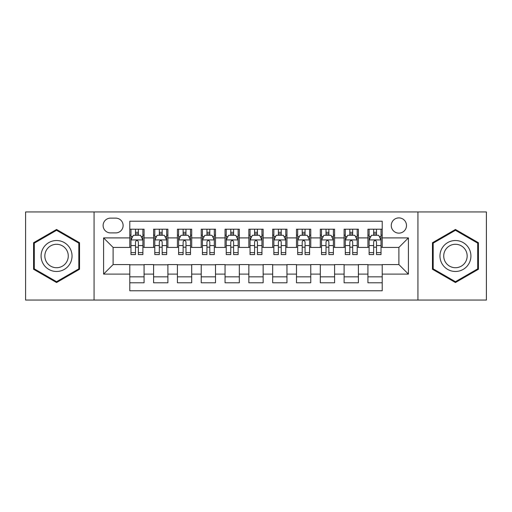 <?xml version="1.0" encoding="UTF-8"?>
<svg xmlns="http://www.w3.org/2000/svg" width="512" height="512" viewBox="0 0 512 512"><rect width="100%" height="100%" fill="white"/><g stroke="black" fill="none" stroke-linecap="round" stroke-linejoin="round"><path stroke-width="0.77" d="M398.886 217.901A7.622 7.622 0 0 0 391.264 225.517A7.622 7.622 0 0 0 398.886 233.139A7.622 7.622 0 0 0 406.502 225.517A7.622 7.622 0 0 0 398.886 217.901M417.933 300.058L486.4 300.058L486.4 211.942L417.933 211.942L417.933 300.058L94.067 300.058L94.067 211.942L25.6 211.942L25.6 300.058L94.067 300.058M382.214 229.21L367.923 229.21L367.923 237.901L358.4 237.901L358.4 247.424L367.923 247.424L367.923 237.901M358.4 237.901L358.4 229.21L344.109 229.21L344.109 237.901L334.586 237.901L334.586 247.424L344.109 247.424L344.109 237.901M334.586 237.901L334.586 229.21L320.301 229.21L320.301 237.901L310.771 237.901L310.771 247.424L320.301 247.424L320.301 237.901M310.771 237.901L310.771 229.21L296.486 229.21L296.486 237.901L286.957 237.901L286.957 247.424L296.486 247.424L296.486 237.901M286.957 237.901L286.957 229.21L272.672 229.21L272.672 237.901L263.142 237.901L263.142 247.424L272.672 247.424L272.672 237.901M263.142 237.901L263.142 229.21L248.858 229.21L248.858 237.901L239.328 237.901L239.328 247.424L248.858 247.424L248.858 237.901M239.328 237.901L239.328 229.21L225.043 229.21L225.043 237.901L215.514 237.901L215.514 247.424L225.043 247.424L225.043 237.901M215.514 237.901L215.514 229.21L201.229 229.21L201.229 237.901L191.699 237.901L191.699 247.424L201.229 247.424L201.229 237.901M191.699 237.901L191.699 229.21L177.414 229.21L177.414 237.901L167.891 237.901L167.891 247.424L177.414 247.424L177.414 237.901M167.891 237.901L167.891 229.21L153.6 229.21L153.6 247.424L144.077 247.424L144.077 229.21L129.786 229.21M129.786 282.79L144.077 282.79L144.077 264.576L153.6 264.576L153.6 282.79L167.891 282.79L167.891 264.576L177.414 264.576L177.414 274.099L167.891 274.099M177.414 274.099L177.414 282.79L191.699 282.79L191.699 264.576L201.229 264.576L201.229 274.099L191.699 274.099M201.229 274.099L201.229 282.79L215.514 282.79L215.514 264.576L225.043 264.576L225.043 274.099L215.514 274.099M225.043 274.099L225.043 282.79L239.328 282.79L239.328 264.576L248.858 264.576L248.858 274.099L239.328 274.099M248.858 274.099L248.858 282.79L263.142 282.79L263.142 264.576L272.672 264.576L272.672 274.099L263.142 274.099M272.672 274.099L272.672 282.79L286.957 282.79L286.957 264.576L296.486 264.576L296.486 274.099L286.957 274.099M296.486 274.099L296.486 282.79L310.771 282.79L310.771 264.576L320.301 264.576L320.301 274.099L310.771 274.099M320.301 274.099L320.301 282.79L334.586 282.79L334.586 264.576L344.109 264.576L344.109 274.099L334.586 274.099M344.109 274.099L344.109 282.79L358.4 282.79L358.4 264.576L367.923 264.576L367.923 274.099L358.4 274.099M110.496 232.902L115.738 232.902A7.379 7.379 0 0 0 123.117 225.517A7.379 7.379 0 0 0 115.738 218.138L110.496 218.138A7.379 7.379 0 0 0 103.117 225.517A7.379 7.379 0 0 0 110.496 232.902M417.933 211.942L94.067 211.942M382.214 237.901L382.214 221.229L129.786 221.229L129.786 247.424L113.114 247.424L113.114 264.576L129.786 264.576L129.786 290.771L382.214 290.771L382.214 264.576L398.886 264.576L398.886 247.424L382.214 247.424L382.214 237.901L408.41 237.901L408.41 274.099L382.214 274.099M129.786 274.099L103.59 274.099L103.59 237.901L129.786 237.901M367.923 274.099L367.923 282.79L382.214 282.79M129.786 235.162L130.976 235.162M135.501 235.162L138.362 235.162M142.886 235.162L144.077 235.162M129.786 247.187L130.976 247.187M135.501 247.187L138.362 247.187M142.886 247.187L144.077 247.187M129.786 264.813L144.077 264.813M129.786 276.838L144.077 276.838M153.6 247.187L154.79 247.187M159.315 247.187L162.176 247.187M166.701 247.187L167.891 247.187M153.6 235.162L154.79 235.162M159.315 235.162L162.176 235.162M166.701 235.162L167.891 235.162M153.6 264.813L167.891 264.813M153.6 276.838L167.891 276.838M177.414 264.813L191.699 264.813M177.414 276.838L191.699 276.838M177.414 235.162L178.605 235.162M183.13 235.162L185.984 235.162M190.509 235.162L191.699 235.162M177.414 247.187L178.605 247.187M183.13 247.187L185.984 247.187M190.509 247.187L191.699 247.187M201.229 264.813L215.514 264.813M201.229 276.838L215.514 276.838M201.229 235.162L202.419 235.162M206.944 235.162L209.798 235.162M214.323 235.162L215.514 235.162M201.229 247.187L202.419 247.187M206.944 247.187L209.798 247.187M214.323 247.187L215.514 247.187M225.043 264.813L239.328 264.813M225.043 276.838L239.328 276.838M225.043 235.162L226.234 235.162M230.758 235.162L233.613 235.162M238.138 235.162L239.328 235.162M225.043 247.187L226.234 247.187M230.758 247.187L233.613 247.187M238.138 247.187L239.328 247.187M248.858 264.813L263.142 264.813M248.858 276.838L263.142 276.838M248.858 235.162L250.048 235.162M254.573 235.162L257.427 235.162M261.952 235.162L263.142 235.162M248.858 247.187L250.048 247.187M254.573 247.187L257.427 247.187M261.952 247.187L263.142 247.187M272.672 264.813L286.957 264.813M272.672 276.838L286.957 276.838M272.672 235.162L273.862 235.162M278.387 235.162L281.242 235.162M285.766 235.162L286.957 235.162M272.672 247.187L273.862 247.187M278.387 247.187L281.242 247.187M285.766 247.187L286.957 247.187M296.486 264.813L310.771 264.813M296.486 276.838L310.771 276.838M296.486 235.162L297.677 235.162M302.202 235.162L305.056 235.162M309.581 235.162L310.771 235.162M296.486 247.187L297.677 247.187M302.202 247.187L305.056 247.187M309.581 247.187L310.771 247.187M320.301 264.813L334.586 264.813M320.301 276.838L334.586 276.838M320.301 235.162L321.491 235.162M326.016 235.162L328.87 235.162M333.395 235.162L334.586 235.162M320.301 247.187L321.491 247.187M326.016 247.187L328.87 247.187M333.395 247.187L334.586 247.187M344.109 264.813L358.4 264.813M344.109 276.838L358.4 276.838M344.109 235.162L345.299 235.162M349.824 235.162L352.685 235.162M357.21 235.162L358.4 235.162M344.109 247.187L345.299 247.187M349.824 247.187L352.685 247.187M357.21 247.187L358.4 247.187M367.923 264.813L382.214 264.813M367.923 276.838L382.214 276.838M367.923 235.162L369.114 235.162M373.638 235.162L376.499 235.162M381.024 235.162L382.214 235.162M367.923 247.187L369.114 247.187M373.638 247.187L376.499 247.187M381.024 247.187L382.214 247.187M113.114 247.424L103.59 237.901M113.114 264.576L103.59 274.099M408.41 237.901L398.886 247.424M408.41 274.099L398.886 264.576M56.557 282.534L79.539 269.267L79.539 242.733L56.557 229.466L33.581 242.733L33.581 269.267L56.557 282.534M478.419 242.733L455.443 229.466L432.461 242.733L432.461 269.267L455.443 282.534L478.419 269.267L478.419 242.733M138.362 232.307L135.501 232.307M142.886 252.627L138.362 252.627L138.362 254.573L142.886 254.573L142.886 240.045L140.499 235.283L133.357 235.283L130.976 240.045L130.976 254.573L135.501 254.573L135.501 252.627L130.976 252.627M130.976 240.045L130.976 229.21M142.886 240.045L142.886 229.21M135.501 235.283L135.501 229.21M138.362 229.21L138.362 235.283M138.362 252.627L138.362 241.83C137.408 239.994 136.454 239.994 135.501 241.83L135.501 252.627M56.557 240.518A15.482 15.482 0 0 0 41.082 256A15.482 15.482 0 0 0 56.557 271.482A15.482 15.482 0 0 0 72.038 256A15.482 15.482 0 0 0 56.557 240.518M56.557 244.282A11.718 11.718 0 0 0 44.838 256A11.718 11.718 0 0 0 56.557 267.718A11.718 11.718 0 0 0 68.275 256A11.718 11.718 0 0 0 56.557 244.282M78.822 268.858L56.557 281.709L34.291 268.858L34.291 243.142L56.557 230.291L78.822 243.142L78.822 268.858M442.035 248.262A15.482 15.482 0 0 0 447.699 269.408A15.482 15.482 0 0 0 468.845 263.738A15.482 15.482 0 0 0 463.181 242.592A15.482 15.482 0 0 0 442.035 248.262M445.293 250.138A11.718 11.718 0 0 0 449.581 266.15A11.718 11.718 0 0 0 465.594 261.862A11.718 11.718 0 0 0 461.299 245.85A11.718 11.718 0 0 0 445.293 250.138M477.709 243.142L477.709 268.858L455.443 281.709L433.178 268.858L433.178 243.142L455.443 230.291L477.709 243.142M162.176 232.307L159.315 232.307M166.701 252.627L162.176 252.627L162.176 254.573L166.701 254.573L166.701 240.045L164.314 235.283L157.171 235.283L154.79 240.045L154.79 254.573L159.315 254.573L159.315 252.627L154.79 252.627M154.79 240.045L154.79 229.21M166.701 240.045L166.701 229.21M159.315 235.283L159.315 229.21M162.176 229.21L162.176 235.283M162.176 252.627L162.176 241.83C161.222 239.994 160.269 239.994 159.315 241.83L159.315 252.627M185.984 232.307L183.13 232.307M190.509 252.627L185.984 252.627L185.984 254.573L190.509 254.573L190.509 240.045L188.128 235.283L180.986 235.283L178.605 240.045L178.605 254.573L183.13 254.573L183.13 252.627L178.605 252.627M178.605 240.045L178.605 229.21M190.509 240.045L190.509 229.21M183.13 235.283L183.13 229.21M185.984 229.21L185.984 235.283M185.984 252.627L185.984 241.83C185.037 239.994 184.083 239.994 183.13 241.83L183.13 252.627M209.798 232.307L206.944 232.307M214.323 252.627L209.798 252.627L209.798 254.573L214.323 254.573L214.323 240.045L211.942 235.283L204.8 235.283L202.419 240.045L202.419 254.573L206.944 254.573L206.944 252.627L202.419 252.627M202.419 240.045L202.419 229.21M214.323 240.045L214.323 229.21M206.944 235.283L206.944 229.21M209.798 229.21L209.798 235.283M209.798 252.627L209.798 241.83C208.851 239.994 207.898 239.994 206.944 241.83L206.944 252.627M233.613 232.307L230.758 232.307M238.138 252.627L233.613 252.627L233.613 254.573L238.138 254.573L238.138 240.045L235.757 235.283L228.614 235.283L226.234 240.045L226.234 254.573L230.758 254.573L230.758 252.627L226.234 252.627M226.234 240.045L226.234 229.21M238.138 240.045L238.138 229.21M230.758 235.283L230.758 229.21M233.613 229.21L233.613 235.283M233.613 252.627L233.613 241.83C232.666 239.994 231.712 239.994 230.758 241.83L230.758 252.627M257.427 232.307L254.573 232.307M261.952 252.627L257.427 252.627L257.427 254.573L261.952 254.573L261.952 240.045L259.571 235.283L252.429 235.283L250.048 240.045L250.048 254.573L254.573 254.573L254.573 252.627L250.048 252.627M250.048 240.045L250.048 229.21M261.952 240.045L261.952 229.21M254.573 235.283L254.573 229.21M257.427 229.21L257.427 235.283M257.427 252.627L257.427 241.83C256.48 239.994 255.526 239.994 254.573 241.83L254.573 252.627M281.242 232.307L278.387 232.307M285.766 252.627L281.242 252.627L281.242 254.573L285.766 254.573L285.766 240.045L283.386 235.283L276.243 235.283L273.862 240.045L273.862 254.573L278.387 254.573L278.387 252.627L273.862 252.627M273.862 240.045L273.862 229.21M285.766 240.045L285.766 229.21M278.387 235.283L278.387 229.21M281.242 229.21L281.242 235.283M281.242 252.627L281.242 241.83C280.294 239.994 279.341 239.994 278.387 241.83L278.387 252.627M305.056 232.307L302.202 232.307M309.581 252.627L305.056 252.627L305.056 254.573L309.581 254.573L309.581 240.045L307.2 235.283L300.058 235.283L297.677 240.045L297.677 254.573L302.202 254.573L302.202 252.627L297.677 252.627M297.677 240.045L297.677 229.21M309.581 240.045L309.581 229.21M302.202 235.283L302.202 229.21M305.056 229.21L305.056 235.283M305.056 252.627L305.056 241.83C304.102 239.994 303.155 239.994 302.202 241.83L302.202 252.627M328.87 232.307L326.016 232.307M333.395 252.627L328.87 252.627L328.87 254.573L333.395 254.573L333.395 240.045L331.014 235.283L323.872 235.283L321.491 240.045L321.491 254.573L326.016 254.573L326.016 252.627L321.491 252.627M321.491 240.045L321.491 229.21M333.395 240.045L333.395 229.21M326.016 235.283L326.016 229.21M328.87 229.21L328.87 235.283M328.87 252.627L328.87 241.83C327.917 239.994 326.97 239.994 326.016 241.83L326.016 252.627M352.685 232.307L349.824 232.307M357.21 252.627L352.685 252.627L352.685 254.573L357.21 254.573L357.21 240.045L354.829 235.283L347.686 235.283L345.299 240.045L345.299 254.573L349.824 254.573L349.824 252.627L345.299 252.627M345.299 240.045L345.299 229.21M357.21 240.045L357.21 229.21M349.824 235.283L349.824 229.21M352.685 229.21L352.685 235.283M352.685 252.627L352.685 241.83C351.731 239.994 350.784 239.994 349.824 241.83L349.824 252.627M376.499 232.307L373.638 232.307M381.024 252.627L376.499 252.627L376.499 254.573L381.024 254.573L381.024 240.045L378.643 235.283L371.501 235.283L369.114 240.045L369.114 254.573L373.638 254.573L373.638 252.627L369.114 252.627M369.114 240.045L369.114 229.21M381.024 240.045L381.024 229.21M373.638 235.283L373.638 229.21M376.499 229.21L376.499 235.283M376.499 252.627L376.499 241.83C375.546 239.994 374.592 239.994 373.638 241.83L373.638 252.627M153.6 274.099L144.077 274.099M153.6 237.901L144.077 237.901M142.822 239.923L131.034 239.923M130.976 236.595L132.704 236.595M141.158 236.595L142.886 236.595M135.501 245.562L130.976 245.562M142.886 245.562L138.362 245.562M138.362 233.818L135.501 233.818M166.637 239.923L154.848 239.923M154.79 236.595L156.518 236.595M164.973 236.595L166.701 236.595M159.315 245.562L154.79 245.562M166.701 245.562L162.176 245.562M162.176 233.818L159.315 233.818M190.451 239.923L178.662 239.923M178.605 236.595L180.333 236.595M188.787 236.595L190.509 236.595M183.13 245.562L178.605 245.562M190.509 245.562L185.984 245.562M185.984 233.818L183.13 233.818M214.266 239.923L202.477 239.923M202.419 236.595L204.147 236.595M212.602 236.595L214.323 236.595M206.944 245.562L202.419 245.562M214.323 245.562L209.798 245.562M209.798 233.818L206.944 233.818M238.08 239.923L226.291 239.923M226.234 236.595L227.962 236.595M236.416 236.595L238.138 236.595M230.758 245.562L226.234 245.562M238.138 245.562L233.613 245.562M233.613 233.818L230.758 233.818M261.894 239.923L250.106 239.923M250.048 236.595L251.77 236.595M260.23 236.595L261.952 236.595M254.573 245.562L250.048 245.562M261.952 245.562L257.427 245.562M257.427 233.818L254.573 233.818M285.709 239.923L273.92 239.923M273.862 236.595L275.584 236.595M284.038 236.595L285.766 236.595M278.387 245.562L273.862 245.562M285.766 245.562L281.242 245.562M281.242 233.818L278.387 233.818M309.523 239.923L297.734 239.923M297.677 236.595L299.398 236.595M307.853 236.595L309.581 236.595M302.202 245.562L297.677 245.562M309.581 245.562L305.056 245.562M305.056 233.818L302.202 233.818M333.338 239.923L321.549 239.923M321.491 236.595L323.213 236.595M331.667 236.595L333.395 236.595M326.016 245.562L321.491 245.562M333.395 245.562L328.87 245.562M328.87 233.818L326.016 233.818M357.152 239.923L345.363 239.923M345.299 236.595L347.027 236.595M355.482 236.595L357.21 236.595M349.824 245.562L345.299 245.562M357.21 245.562L352.685 245.562M352.685 233.818L349.824 233.818M380.966 239.923L369.178 239.923M369.114 236.595L370.842 236.595M379.296 236.595L381.024 236.595M373.638 245.562L369.114 245.562M381.024 245.562L376.499 245.562M376.499 233.818L373.638 233.818"/></g></svg>
